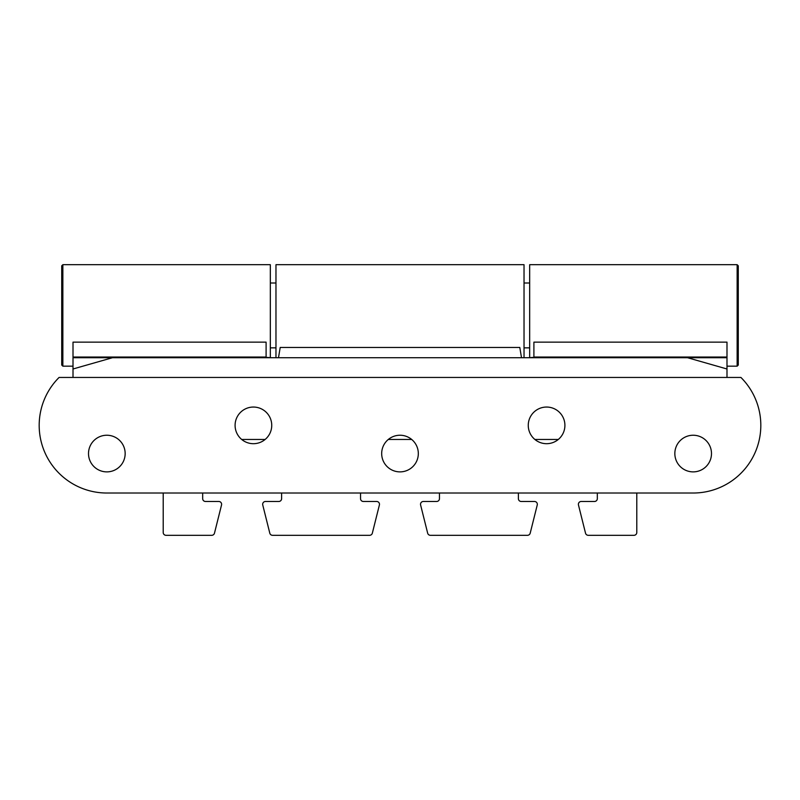 <?xml version="1.0" encoding="UTF-8"?>
<svg xmlns="http://www.w3.org/2000/svg" width="800" height="800" viewBox="0 0 800 800"><rect width="100%" height="100%" fill="white"/><g stroke="black" fill="none" stroke-linecap="round" stroke-linejoin="round"><path stroke-width="1.2" d="M524.03 357.72L524.03 264.69L275.97 264.69L275.97 357.72M439.46 493.02L439.46 498.66A2.82 2.82 0 0 1 436.65 501.48L423.34 501.48A2.82 2.82 0 0 0 420.61 504.98L427.66 533.17A2.82 2.82 0 0 0 430.39 535.31L527.47 535.31A2.82 2.82 0 0 0 530.2 533.17L537.25 504.98A2.82 2.82 0 0 0 534.52 501.48L521.21 501.48A2.82 2.82 0 0 1 518.39 498.66L518.39 493.02M281.61 493.02L281.61 498.66A2.82 2.82 0 0 1 278.79 501.48L265.48 501.48A2.82 2.82 0 0 0 262.75 504.98L269.8 533.17A2.82 2.82 0 0 0 272.53 535.31L369.61 535.31A2.82 2.82 0 0 0 372.34 533.17L379.39 504.98A2.82 2.82 0 0 0 376.66 501.48L363.35 501.48A2.82 2.82 0 0 1 360.54 498.66L360.54 493.02M163.21 493.02L163.21 532.49A2.82 2.82 0 0 0 166.03 535.31L211.75 535.31A2.82 2.82 0 0 0 214.48 533.17L221.53 504.98A2.82 2.82 0 0 0 218.8 501.48L205.49 501.48A2.82 2.82 0 0 1 202.68 498.66L202.68 493.02M597.32 493.02L597.32 498.66A2.82 2.82 0 0 1 594.51 501.48L581.2 501.48A2.82 2.82 0 0 0 578.47 504.98L585.52 533.17A2.82 2.82 0 0 0 588.25 535.31L633.97 535.31A2.82 2.82 0 0 0 636.79 532.49L636.79 493.02M241.71 439.46L265.12 439.46M388.29 439.46L411.71 439.46M534.88 439.46L558.29 439.46M278.49 357.72L280.2 347.45L519.8 347.45L521.51 357.72M737.14 264.69L737.14 366.17L738.27 365.05L738.27 265.82L737.14 264.69L529.67 264.69L529.67 357.71M62.86 366.17L62.86 264.69L61.73 265.82L61.73 365.05L62.86 366.17L73.01 366.17M62.86 264.69L270.33 264.69L270.33 357.72M106.83 435.24A18.32 18.32 0 0 1 125.16 453.56A18.32 18.32 0 0 1 106.83 471.88A18.32 18.32 0 0 1 88.51 453.56A18.32 18.32 0 0 1 106.83 435.24M253.42 407.05A18.32 18.32 0 0 1 271.74 425.37A18.32 18.32 0 0 1 253.42 443.69A18.32 18.32 0 0 1 235.09 425.37A18.32 18.32 0 0 1 253.42 407.05M400 435.24A18.32 18.32 0 0 1 418.32 453.56A18.32 18.32 0 0 1 400 471.88A18.32 18.32 0 0 1 381.68 453.56A18.32 18.32 0 0 1 400 435.24M546.58 407.05A18.32 18.32 0 0 1 564.91 425.37A18.32 18.32 0 0 1 546.58 443.69A18.32 18.32 0 0 1 528.26 425.37A18.32 18.32 0 0 1 546.58 407.05M693.17 435.24A18.32 18.32 0 0 1 711.49 453.56A18.32 18.32 0 0 1 693.17 471.88A18.32 18.32 0 0 1 674.84 453.56A18.32 18.32 0 0 1 693.17 435.24M59.08 377.45L740.92 377.45A67.65 67.65 0 0 1 693.17 493.02L106.83 493.02A67.65 67.65 0 0 1 59.08 377.45M271.74 357.72L266.1 357.37L266.1 342.15L73.01 342.15L73.01 357.72L687.53 357.72L726.99 368.99L726.99 342.15L533.9 342.15L533.9 357.37L528.26 357.72M73.01 357.72L73.01 377.45M726.99 357.72L687.53 357.72M726.99 377.45L726.99 368.99M73.01 368.99L112.47 357.72M73.01 357.03L266.1 357.03M533.9 357.03L726.99 357.03M524.03 283.01L529.67 283.01M270.33 283.01L275.97 283.01M270.33 347.85L275.97 347.85M524.03 347.85L529.67 347.85M737.14 366.17L726.99 366.17"/></g></svg>
